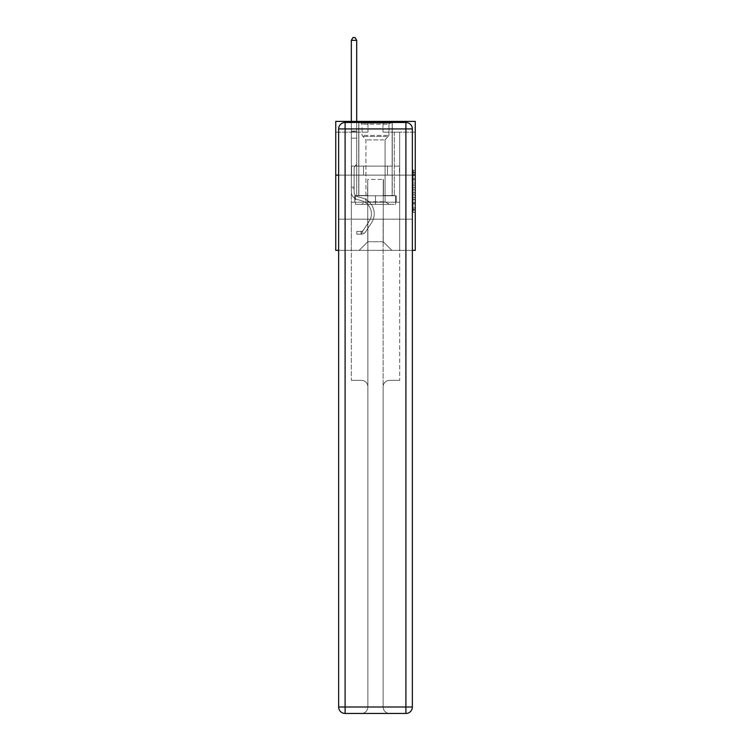 <?xml version="1.0" encoding="UTF-8"?>
<svg xmlns="http://www.w3.org/2000/svg" width="751" height="751" viewBox="0 0 751 751"><rect width="100%" height="100%" fill="white"/><g stroke="black" fill="none" stroke-linecap="round" stroke-linejoin="round"><path stroke-width="0.56" stroke-dasharray="3.75 2.82" d="M413.106 183.019L413.106 189.768L415.256 189.768L415.256 210.233L415.256 172.261L415.256 189.768L413.106 189.768L413.106 171.632L413.106 212.336L413.106 170.148L413.106 209.388L415.256 209.388L413.106 209.388L415.256 209.388L413.106 209.388L413.106 202.639L413.106 212.336L415.256 212.336L415.256 170.148L415.256 209.285L415.256 192.725L413.106 192.725L415.256 192.725L415.256 202.639L415.256 173.106L413.106 173.106L415.256 173.106L415.256 212.336L415.256 172.261L415.256 212.336L413.106 212.336L413.106 170.148L415.256 170.148L415.256 172.261L415.256 170.148L415.256 172.261L415.256 170.148L415.256 171.632L415.256 170.148L413.106 170.148L413.106 173.106L415.256 173.106L413.106 173.106L413.106 183.019L415.256 183.019M392.266 121.399L392.266 166.102L358.734 166.102L392.266 166.102L358.734 166.102L392.266 166.102L392.266 121.399L358.734 121.399L358.734 166.102L358.734 121.399L392.266 121.399M415.256 187.234L415.256 185.131L415.256 187.234L413.106 187.234L413.106 178.747L413.106 203.746L413.106 197.466L415.256 197.466L413.106 197.466L413.106 212.336L415.256 212.336L413.106 212.336L415.256 212.336L413.106 212.336L413.106 170.148L415.256 170.148L413.106 170.148L415.256 170.148L413.106 170.148L413.106 187.234L415.256 187.234M415.256 175.124L415.256 250.346L335.744 250.346L335.744 175.124L415.256 175.124L415.256 121.399L383.019 121.399L415.256 121.399L415.256 132.148L415.256 121.399L335.744 121.399L367.981 121.399L335.744 121.399L335.744 175.124L415.256 175.124L335.744 175.124M338.645 250.346L412.355 250.346M351.327 250.346L399.673 250.346L399.673 132.148L394.303 132.148L399.673 132.148L394.303 132.148L399.673 132.148L394.303 132.148L399.673 132.148L394.303 132.148L399.673 132.148L394.303 132.148L399.673 132.148L394.303 132.148L399.673 132.148L394.303 132.148L399.673 132.148L394.303 132.148L399.673 132.148L394.303 132.148L399.673 132.148L394.303 132.148L399.673 132.148L399.673 250.346L399.673 132.148L399.673 250.346L399.673 132.148L399.673 250.346L399.673 132.148L399.673 250.346L399.673 132.148L399.673 250.346L399.673 132.148L399.673 250.346L399.673 132.148L399.673 250.346L399.673 132.148L399.673 250.346L399.673 132.148L399.673 250.346L399.673 132.148L399.673 250.346L351.327 250.346L359.166 250.346L351.327 250.346L359.166 250.346L351.327 250.346L359.166 250.346L351.327 250.346L359.166 250.346L351.327 250.346L359.166 250.346L351.327 250.346L359.166 250.346L351.327 250.346L359.166 250.346L351.327 250.346L359.166 250.346L351.327 250.346L359.166 250.346L351.327 250.346L351.327 132.148L356.697 132.148L351.327 132.148L356.697 132.148L351.327 132.148L356.697 132.148L351.327 132.148L356.697 132.148L351.327 132.148L356.697 132.148L351.327 132.148L356.697 132.148L351.327 132.148L356.697 132.148L351.327 132.148L356.697 132.148L351.327 132.148L356.697 132.148L351.327 132.148L356.697 132.148L351.327 132.148L351.327 250.346M415.256 132.148L383.019 132.148L415.256 132.148M335.744 132.148L367.981 132.148L335.744 132.148L335.744 121.399L335.744 132.148M367.765 241.747L367.765 179.423L367.765 241.747L367.765 179.423L383.235 179.423L383.235 241.747L367.765 241.747L359.166 250.346L367.765 241.747L367.765 179.423L367.765 241.747L367.765 179.423L367.549 195.542L356.697 195.542L356.697 132.148L356.697 195.542L356.697 132.148L356.697 195.542L356.697 132.148L356.697 195.542L356.697 132.148L356.697 195.542L356.697 132.148L356.697 195.542L356.697 132.148L356.697 195.542L356.697 132.148L356.697 195.542L356.697 132.148L356.697 195.542L356.697 132.148L356.697 195.542L356.697 132.148L356.697 195.542L367.549 195.542L356.697 195.542L367.549 195.542L356.697 195.542L367.549 195.542L356.697 195.542L367.549 195.542L356.697 195.542L367.549 195.542L356.697 195.542L367.549 195.542L356.697 195.542L367.549 195.542L356.697 195.542L367.549 195.542L356.697 195.542L367.549 195.542L356.697 195.542L367.549 195.542L367.765 179.423L367.765 241.747L359.166 250.346L367.765 241.747L367.765 179.423L367.765 241.747L359.166 250.346L367.765 241.747L367.765 179.423L367.765 241.747L359.166 250.346L367.765 241.747L367.765 179.423L367.765 241.747L359.166 250.346L367.765 241.747L367.765 179.423L367.765 241.747L359.166 250.346L367.765 241.747L367.765 179.423L367.765 241.747L359.166 250.346L367.765 241.747L367.765 179.423L367.765 241.747L359.166 250.346L367.765 241.747L367.765 179.423L367.765 241.747L359.166 250.346L367.765 241.747L359.166 250.346L367.765 241.747L383.235 241.747L383.235 179.423L383.235 241.747L391.834 250.346L383.235 241.747L383.235 179.423L383.235 241.747L391.834 250.346L383.235 241.747L383.235 179.423L383.235 241.747L391.834 250.346L383.235 241.747L383.235 179.423L383.235 241.747L391.834 250.346L383.235 241.747L383.235 179.423L383.235 241.747L391.834 250.346L383.235 241.747L383.235 179.423L383.235 241.747L391.834 250.346L383.235 241.747L383.235 179.423L383.235 241.747L391.834 250.346L383.235 241.747L383.235 179.423L383.235 241.747L391.834 250.346L383.235 241.747L383.235 179.423L383.235 241.747L391.834 250.346L383.235 241.747L383.235 179.423L383.235 241.747L391.834 250.346L383.235 241.747L383.235 179.423L367.765 179.423L367.765 241.747L359.166 250.346L367.765 241.747M412.355 175.124L338.645 175.124L412.355 175.124L412.355 707.001L412.355 128.928L412.355 175.124L338.645 175.124L338.645 219.179L412.355 219.179L351.327 219.179L351.327 380.353L361.428 380.353A6.449 6.449 0 0 1 367.868 386.803L367.868 707.001A6.449 6.449 0 0 1 361.428 713.45A6.449 6.449 0 0 0 367.868 707.001L367.868 386.803A6.449 6.449 0 0 0 361.428 380.353L351.327 380.353L361.428 380.353A6.449 6.449 0 0 1 367.868 386.803L367.868 219.179L367.868 386.803A6.449 6.449 0 0 0 361.428 380.353L351.327 380.353L351.327 219.179L351.327 380.353L351.327 219.179L338.645 219.179L367.868 219.179L367.868 707.001A6.449 6.449 0 0 1 361.428 713.45L405.906 713.45A6.449 6.449 0 0 0 412.355 707.001A6.449 6.449 0 0 1 405.906 713.45L389.572 713.45A6.449 6.449 0 0 1 383.132 707.001L383.132 219.179L338.645 219.179L338.645 707.001A6.449 6.449 0 0 0 345.094 713.45L405.906 713.45L405.906 707.001L345.094 707.001L345.094 128.928L405.906 128.928L405.906 707.001L412.355 707.001A6.449 6.449 0 0 1 405.906 713.45A6.449 6.449 0 0 0 412.355 707.001L412.355 175.124L338.645 175.124L412.355 175.124L412.355 128.928A6.449 6.449 0 0 0 405.906 122.479L345.094 122.479L405.906 122.479A6.449 6.449 0 0 1 412.355 128.928L405.906 128.928L405.906 122.479L345.094 122.479A6.449 6.449 0 0 0 338.645 128.928L338.645 707.001L338.645 128.928A6.449 6.449 0 0 1 345.094 122.479A6.449 6.449 0 0 0 338.645 128.928L338.645 175.124M383.451 179.423L383.451 195.542L383.451 179.423M391.834 250.346L383.235 241.747L391.834 250.346M383.019 132.148L383.019 121.399L383.019 132.148M367.981 132.148L367.981 121.399L367.981 132.148M394.303 132.148L394.303 195.542L383.451 195.542L394.303 195.542L383.451 195.542L394.303 195.542L383.451 195.542L394.303 195.542L383.451 195.542L394.303 195.542L383.451 195.542L394.303 195.542L383.451 195.542L394.303 195.542L383.451 195.542L394.303 195.542L383.451 195.542L394.303 195.542L383.451 195.542L394.303 195.542L383.451 195.542L394.303 195.542L394.303 132.148M399.448 175.124L351.552 175.124L399.448 175.124L399.448 166.102L351.552 166.102L387.469 166.102L387.469 175.124L387.469 166.102L363.531 166.102L363.531 175.124L363.531 166.102L351.552 166.102L351.552 175.124L351.552 166.102L399.448 166.102L399.448 175.124M363.531 166.102L363.531 175.124L363.531 166.102M387.469 166.102L387.469 175.124L387.469 166.102M413.106 189.768L415.256 189.768L413.106 189.768M413.106 171.632L413.106 170.148L413.106 171.632L415.256 171.632L413.106 171.632M413.106 203.634L413.106 194.828L413.106 203.634L415.256 203.634L413.106 203.634M413.106 194.828L413.106 192.725L415.256 192.725L413.106 192.725L413.106 194.828L415.256 194.828L413.106 194.828M413.106 178.747L413.106 173.106L413.106 178.747L415.256 178.747L413.106 178.747M413.106 170.148L415.256 170.148L413.106 170.148L413.106 172.261L413.106 170.148L415.256 170.148M413.106 212.336L415.256 212.336L413.106 212.336L413.106 210.233L413.106 212.336M351.327 188.407L351.327 40.347L351.327 138.118L351.327 40.347L356.697 40.347L356.697 131.031L356.697 40.347L351.327 40.347L352.932 37.55L355.082 37.55L352.932 37.55L351.327 40.347L351.327 138.118L351.327 40.347L356.697 40.347L355.082 37.55L356.697 40.347L356.697 138.118L351.327 138.118L351.327 40.347L352.932 37.55L355.082 37.55L352.932 37.55L351.327 40.347L351.327 138.118L351.327 40.347L356.697 40.347L351.327 40.347L352.932 37.55L355.082 37.55L356.697 40.347L355.082 37.55L352.932 37.55L351.327 40.347L351.327 138.118L351.327 40.347L356.697 40.347L356.697 131.031L356.697 40.347L351.327 40.347L352.932 37.55L355.082 37.55L356.697 40.347L355.082 37.55L352.932 37.55L351.327 40.347L351.327 138.118L356.697 138.118L356.697 164.338L355.486 165.549A4.666 4.666 0 0 0 354.115 168.853A4.666 4.666 0 0 1 355.486 165.549L356.697 164.338L356.697 131.031L356.697 138.118L351.327 138.118L351.327 191.89A7.848 7.848 0 0 0 357.063 199.447A7.848 7.848 0 0 1 351.327 191.89L351.327 138.118L356.697 138.118L356.697 164.338L355.486 165.549A4.666 4.666 0 0 0 354.115 168.853A4.666 4.666 0 0 1 355.486 165.549L356.697 164.338L356.697 40.347L356.697 138.118L351.327 138.118L351.327 191.89A7.848 7.848 0 0 0 357.063 199.447A7.848 7.848 0 0 1 351.327 191.89L351.327 138.118L356.697 138.118L356.697 164.338L355.486 165.549A4.666 4.666 0 0 0 354.115 168.853A4.666 4.666 0 0 1 355.486 165.549L356.697 164.338L356.697 40.347L351.327 40.347L356.697 40.347L355.082 37.55L356.697 40.347L356.697 138.118L351.327 138.118L351.327 191.89A7.848 7.848 0 0 0 357.063 199.447A7.848 7.848 0 0 1 351.327 191.89L351.327 138.118L356.697 138.118L356.697 164.338L355.486 165.549A4.666 4.666 0 0 0 354.115 168.853A4.666 4.666 0 0 1 355.486 165.549L356.697 164.338L356.697 40.347L351.327 40.347L352.932 37.55L355.082 37.55L352.932 37.55L351.327 40.347L351.327 131.031L351.327 40.347L356.697 40.347L355.082 37.55L356.697 40.347L356.697 138.118L351.327 138.118L351.327 191.89A7.848 7.848 0 0 0 357.063 199.447L361.438 200.667L357.063 199.447A7.848 7.848 0 0 1 351.327 191.89L351.327 138.118L356.697 138.118L356.697 164.338L355.486 165.549A4.666 4.666 0 0 0 354.115 168.853A4.666 4.666 0 0 1 355.486 165.549L356.697 164.338L356.697 40.347L351.327 40.347L352.932 37.55L355.082 37.55L352.932 37.55L351.327 40.347L351.327 131.829L351.327 40.347L356.697 40.347L355.082 37.55L356.697 40.347L356.697 138.118L351.327 138.118L351.327 191.89A7.848 7.848 0 0 0 357.063 199.447A7.848 7.848 0 0 1 351.327 191.89L351.327 138.118L356.697 138.118L356.697 164.338L355.486 165.549A4.666 4.666 0 0 0 354.115 168.853A4.666 4.666 0 0 1 355.486 165.549L356.697 164.338L356.697 40.347L351.327 40.347L352.932 37.55L355.082 37.55L352.932 37.55L351.327 40.347L351.327 191.89A7.848 7.848 0 0 0 357.063 199.447A7.848 7.848 0 0 1 351.327 191.89L351.327 138.118L356.697 138.118L356.697 164.338L355.486 165.549A4.666 4.666 0 0 0 354.115 168.853A4.666 4.666 0 0 1 355.486 165.549L356.697 164.338L356.697 138.118L351.327 138.118L351.327 191.89A7.848 7.848 0 0 0 357.063 199.447L361.438 200.667L357.063 199.447A7.848 7.848 0 0 1 351.327 191.89L351.327 138.118L356.697 138.118L356.697 131.829L356.697 164.338L355.486 165.549A4.666 4.666 0 0 0 354.115 168.853A4.666 4.666 0 0 1 355.486 165.549L356.697 164.338L356.697 138.118L351.327 138.118L351.327 191.89A7.848 7.848 0 0 0 357.063 199.447A7.848 7.848 0 0 1 351.327 191.89L351.327 138.118L356.697 138.118L356.697 131.031L356.697 164.338L355.486 165.549A4.666 4.666 0 0 0 354.115 168.853A4.666 4.666 0 0 1 355.486 165.549L356.697 164.338L356.697 138.118L351.327 138.118L351.327 191.89A7.848 7.848 0 0 0 357.063 199.447A7.848 7.848 0 0 1 351.327 191.89L351.327 138.118L356.697 138.118L356.697 40.347L355.082 37.55L356.697 40.347L356.697 164.338L355.486 165.549A4.666 4.666 0 0 0 354.115 168.853A4.666 4.666 0 0 1 355.486 165.549L356.697 164.338L356.697 138.118L351.327 138.118L351.327 191.89L351.327 188.407L354.115 188.407L354.115 187.121L351.327 187.121L354.115 187.121L354.115 191.89L354.115 168.853L354.115 191.89A5.05 5.05 0 0 0 357.814 196.762A5.05 5.05 0 0 1 354.115 191.89L354.115 168.853L354.115 191.89L354.115 187.121L351.327 187.121L354.115 187.121L354.115 191.89A5.05 5.05 0 0 0 357.814 196.762A5.05 5.05 0 0 1 354.115 191.89L354.115 168.853L354.115 191.89A5.05 5.05 0 0 0 357.814 196.762A5.05 5.05 0 0 1 354.115 191.89L354.115 168.853L354.115 191.89L354.115 187.121L351.327 187.121L354.115 187.121L354.115 191.89A5.05 5.05 0 0 0 357.814 196.762L362.189 197.973L357.814 196.762A5.05 5.05 0 0 1 354.115 191.89L354.115 168.853L354.115 191.89A5.05 5.05 0 0 0 357.814 196.762A5.05 5.05 0 0 1 354.115 191.89L354.115 168.853L354.115 191.89L354.115 187.121L351.327 187.121L354.115 187.121L354.115 191.89A5.05 5.05 0 0 0 357.814 196.762A5.05 5.05 0 0 1 354.115 191.89L354.115 168.853L354.115 191.89A5.05 5.05 0 0 0 357.814 196.762L362.189 197.973L357.814 196.762A5.05 5.05 0 0 1 354.115 191.89L354.115 168.853L354.115 191.89L354.115 187.121L351.327 187.121L354.115 187.121L354.115 191.89A5.05 5.05 0 0 0 357.814 196.762A5.05 5.05 0 0 1 354.115 191.89L354.115 168.853L354.115 191.89A5.05 5.05 0 0 0 357.814 196.762A5.05 5.05 0 0 1 354.115 191.89L354.115 168.853L354.115 191.89L354.115 188.407L351.327 188.407M361.1 234.181A5.698 5.698 0 0 0 365.756 231.608L371.52 222.831A16.438 16.438 0 0 0 362.189 197.973L357.814 196.762L362.189 197.973A16.438 16.438 0 0 1 371.52 222.831A16.438 16.438 0 0 0 362.189 197.973L357.814 196.762A5.05 5.05 0 0 1 354.115 191.89A5.05 5.05 0 0 0 357.814 196.762A5.05 5.05 0 0 1 354.115 191.89A5.05 5.05 0 0 0 357.814 196.762L362.189 197.973L357.814 196.762A5.05 5.05 0 0 1 354.115 191.89A5.05 5.05 0 0 0 357.814 196.762A5.05 5.05 0 0 1 354.115 191.89A5.05 5.05 0 0 0 357.814 196.762L362.189 197.973L357.814 196.762A5.05 5.05 0 0 1 354.115 191.89A5.05 5.05 0 0 0 357.814 196.762L362.189 197.973A16.438 16.438 0 0 1 371.52 222.831A16.438 16.438 0 0 0 362.189 197.973L357.814 196.762A5.05 5.05 0 0 1 354.115 191.89A5.05 5.05 0 0 0 357.814 196.762A5.05 5.05 0 0 1 354.115 191.89A5.05 5.05 0 0 0 357.814 196.762L362.189 197.973L357.814 196.762A5.05 5.05 0 0 1 354.115 191.89A5.05 5.05 0 0 0 357.814 196.762L362.189 197.973L357.814 196.762A5.05 5.05 0 0 1 354.115 191.89A5.05 5.05 0 0 0 357.814 196.762A5.05 5.05 0 0 1 354.115 191.89A5.05 5.05 0 0 0 357.814 196.762L362.189 197.973A16.438 16.438 0 0 1 371.52 222.831L365.756 231.608L371.52 222.831A16.438 16.438 0 0 0 362.189 197.973L357.814 196.762A5.05 5.05 0 0 1 354.115 191.89A5.05 5.05 0 0 0 357.814 196.762L362.189 197.973A16.438 16.438 0 0 1 371.52 222.831A16.438 16.438 0 0 0 362.189 197.973L357.814 196.762L362.189 197.973A16.438 16.438 0 0 1 371.52 222.831A16.438 16.438 0 0 0 362.189 197.973L357.814 196.762L362.189 197.973A16.438 16.438 0 0 1 371.52 222.831L365.756 231.608L371.52 222.831A16.438 16.438 0 0 0 362.189 197.973L357.814 196.762L362.189 197.973A16.438 16.438 0 0 1 371.52 222.831A16.438 16.438 0 0 0 362.189 197.973L357.814 196.762L362.189 197.973A16.438 16.438 0 0 1 371.52 222.831A16.438 16.438 0 0 0 362.189 197.973L357.814 196.762L362.189 197.973A16.438 16.438 0 0 1 371.52 222.831L365.756 231.608A5.698 5.698 0 0 1 362.714 233.918A5.698 5.698 0 0 0 365.756 231.608L371.52 222.831A16.438 16.438 0 0 0 362.189 197.973L357.814 196.762L362.189 197.973A16.438 16.438 0 0 1 371.52 222.831A16.438 16.438 0 0 0 362.189 197.973A16.438 16.438 0 0 1 371.52 222.831L365.756 231.608L371.52 222.831A16.438 16.438 0 0 0 362.189 197.973A16.438 16.438 0 0 1 371.52 222.831A16.438 16.438 0 0 0 362.189 197.973A16.438 16.438 0 0 1 371.52 222.831L365.756 231.608L371.52 222.831A16.438 16.438 0 0 0 362.189 197.973A16.438 16.438 0 0 1 371.52 222.831L365.756 231.608A5.698 5.698 0 0 1 362.714 233.918C361.062 234.265 361.062 234.265 362.714 233.918C361.062 234.265 361.062 234.265 362.714 233.918A5.698 5.698 0 0 0 365.756 231.608L371.52 222.831A16.438 16.438 0 0 0 362.189 197.973A16.438 16.438 0 0 1 371.52 222.831A16.438 16.438 0 0 0 362.189 197.973A16.438 16.438 0 0 1 371.52 222.831L365.756 231.608L371.52 222.831A16.438 16.438 0 0 0 362.189 197.973A16.438 16.438 0 0 1 371.52 222.831L365.756 231.608L371.52 222.831A16.438 16.438 0 0 0 362.189 197.973A16.438 16.438 0 0 1 371.52 222.831A16.438 16.438 0 0 0 362.189 197.973A16.438 16.438 0 0 1 371.52 222.831L365.756 231.608A5.698 5.698 0 0 1 362.714 233.918C361.062 234.265 361.062 234.265 362.714 233.918C361.062 234.265 361.062 234.265 362.714 233.918A5.698 5.698 0 0 0 365.756 231.608L371.52 222.831A16.438 16.438 0 0 0 362.189 197.973A16.438 16.438 0 0 1 371.52 222.831L365.756 231.608A5.698 5.698 0 0 1 362.714 233.918C361.062 234.265 361.062 234.265 362.714 233.918C361.062 234.265 361.062 234.265 362.714 233.918A5.698 5.698 0 0 0 365.756 231.608L371.52 222.831L365.756 231.608A5.698 5.698 0 0 1 362.714 233.918C361.062 234.265 361.062 234.265 362.714 233.918C361.062 234.265 361.062 234.265 362.714 233.918A5.698 5.698 0 0 0 365.756 231.608L371.52 222.831L365.756 231.608A5.698 5.698 0 0 1 362.714 233.918C361.062 234.265 361.062 234.265 362.714 233.918C361.062 234.265 361.062 234.265 362.714 233.918A5.698 5.698 0 0 0 365.756 231.608L371.52 222.831L365.756 231.608A5.698 5.698 0 0 1 362.714 233.918C361.062 234.265 361.062 234.265 362.714 233.918C361.062 234.265 361.062 234.265 362.714 233.918A5.698 5.698 0 0 0 365.756 231.608L371.52 222.831L365.756 231.608A5.698 5.698 0 0 1 362.714 233.918C361.062 234.265 361.062 234.265 362.714 233.918C361.062 234.265 361.062 234.265 362.714 233.918A5.698 5.698 0 0 0 365.756 231.608L371.52 222.831L365.756 231.608A5.698 5.698 0 0 1 362.714 233.918C361.062 234.265 361.062 234.265 362.714 233.918C361.062 234.265 361.062 234.265 362.714 233.918A5.698 5.698 0 0 0 365.756 231.608L371.52 222.831L365.756 231.608A5.698 5.698 0 0 1 362.714 233.918C361.062 234.265 361.062 234.265 362.714 233.918C361.062 234.265 361.062 234.265 362.714 233.918A5.698 5.698 0 0 0 365.756 231.608A5.698 5.698 0 0 1 361.1 234.181L361.1 231.383A2.901 2.901 0 0 0 363.418 230.078L369.182 221.301A13.649 13.649 0 0 0 361.438 200.667A13.649 13.649 0 0 1 369.182 221.301A13.649 13.649 0 0 0 361.438 200.667L357.063 199.447A7.848 7.848 0 0 1 351.327 191.89A7.848 7.848 0 0 0 357.063 199.447A7.848 7.848 0 0 1 351.327 191.89A7.848 7.848 0 0 0 357.063 199.447L361.438 200.667L357.063 199.447A7.848 7.848 0 0 1 351.327 191.89A7.848 7.848 0 0 0 357.063 199.447A7.848 7.848 0 0 1 351.327 191.89A7.848 7.848 0 0 0 357.063 199.447L361.438 200.667A13.649 13.649 0 0 1 369.182 221.301A13.649 13.649 0 0 0 361.438 200.667L357.063 199.447A7.848 7.848 0 0 1 351.327 191.89A7.848 7.848 0 0 0 357.063 199.447L361.438 200.667L357.063 199.447A7.848 7.848 0 0 1 351.327 191.89A7.848 7.848 0 0 0 357.063 199.447A7.848 7.848 0 0 1 351.327 191.89A7.848 7.848 0 0 0 357.063 199.447L361.438 200.667L357.063 199.447A7.848 7.848 0 0 1 351.327 191.89A7.848 7.848 0 0 0 357.063 199.447L361.438 200.667A13.649 13.649 0 0 1 369.182 221.301L363.418 230.078L369.182 221.301A13.649 13.649 0 0 0 361.438 200.667L357.063 199.447A7.848 7.848 0 0 1 351.327 191.89A7.848 7.848 0 0 0 357.063 199.447A7.848 7.848 0 0 1 351.327 191.89A7.848 7.848 0 0 0 357.063 199.447L361.438 200.667L357.063 199.447A7.848 7.848 0 0 1 351.327 191.89A7.848 7.848 0 0 0 357.063 199.447L361.438 200.667A13.649 13.649 0 0 1 369.182 221.301A13.649 13.649 0 0 0 361.438 200.667L357.063 199.447L361.438 200.667A13.649 13.649 0 0 1 369.182 221.301A13.649 13.649 0 0 0 361.438 200.667L357.063 199.447L361.438 200.667A13.649 13.649 0 0 1 369.182 221.301L363.418 230.078L369.182 221.301A13.649 13.649 0 0 0 361.438 200.667L357.063 199.447L361.438 200.667A13.649 13.649 0 0 1 369.182 221.301A13.649 13.649 0 0 0 361.438 200.667L357.063 199.447L361.438 200.667A13.649 13.649 0 0 1 369.182 221.301A13.649 13.649 0 0 0 361.438 200.667L357.063 199.447L361.438 200.667A13.649 13.649 0 0 1 369.182 221.301L363.418 230.078A2.901 2.901 0 0 1 362.714 230.82C361.09 231.571 361.09 231.571 362.714 230.82C361.09 231.571 361.09 231.571 362.714 230.82A2.901 2.901 0 0 0 363.418 230.078L369.182 221.301A13.649 13.649 0 0 0 361.438 200.667L357.063 199.447L361.438 200.667A13.649 13.649 0 0 1 369.182 221.301A13.649 13.649 0 0 0 361.438 200.667A13.649 13.649 0 0 1 369.182 221.301L363.418 230.078L369.182 221.301A13.649 13.649 0 0 0 361.438 200.667A13.649 13.649 0 0 1 369.182 221.301A13.649 13.649 0 0 0 361.438 200.667A13.649 13.649 0 0 1 369.182 221.301L363.418 230.078L369.182 221.301A13.649 13.649 0 0 0 361.438 200.667A13.649 13.649 0 0 1 369.182 221.301L363.418 230.078A2.901 2.901 0 0 1 362.714 230.82C361.09 231.571 361.09 231.571 362.714 230.82C361.09 231.571 361.09 231.571 362.714 230.82A2.901 2.901 0 0 0 363.418 230.078L369.182 221.301A13.649 13.649 0 0 0 361.438 200.667A13.649 13.649 0 0 1 369.182 221.301A13.649 13.649 0 0 0 361.438 200.667A13.649 13.649 0 0 1 369.182 221.301L363.418 230.078L369.182 221.301A13.649 13.649 0 0 0 361.438 200.667A13.649 13.649 0 0 1 369.182 221.301L363.418 230.078L369.182 221.301A13.649 13.649 0 0 0 361.438 200.667A13.649 13.649 0 0 1 369.182 221.301A13.649 13.649 0 0 0 361.438 200.667A13.649 13.649 0 0 1 369.182 221.301L363.418 230.078A2.901 2.901 0 0 1 362.714 230.82C361.09 231.571 361.09 231.571 362.714 230.82C361.09 231.571 361.09 231.571 362.714 230.82A2.901 2.901 0 0 0 363.418 230.078L369.182 221.301A13.649 13.649 0 0 0 361.438 200.667A13.649 13.649 0 0 1 369.182 221.301L363.418 230.078A2.901 2.901 0 0 1 362.714 230.82C361.09 231.571 361.09 231.571 362.714 230.82C361.09 231.571 361.09 231.571 362.714 230.82A2.901 2.901 0 0 0 363.418 230.078L369.182 221.301L363.418 230.078A2.901 2.901 0 0 1 362.714 230.82C361.09 231.571 361.09 231.571 362.714 230.82C361.09 231.571 361.09 231.571 362.714 230.82A2.901 2.901 0 0 0 363.418 230.078L369.182 221.301L363.418 230.078A2.901 2.901 0 0 1 362.714 230.82C361.09 231.571 361.09 231.571 362.714 230.82C361.09 231.571 361.09 231.571 362.714 230.82A2.901 2.901 0 0 0 363.418 230.078L369.182 221.301L363.418 230.078A2.901 2.901 0 0 1 362.714 230.82C361.09 231.571 361.09 231.571 362.714 230.82C361.09 231.571 361.09 231.571 362.714 230.82A2.901 2.901 0 0 0 363.418 230.078L369.182 221.301L363.418 230.078A2.901 2.901 0 0 1 362.714 230.82C361.09 231.571 361.09 231.571 362.714 230.82C361.09 231.571 361.09 231.571 362.714 230.82A2.901 2.901 0 0 0 363.418 230.078L369.182 221.301L363.418 230.078A2.901 2.901 0 0 1 362.714 230.82C361.09 231.571 361.09 231.571 362.714 230.82C361.09 231.571 361.09 231.571 362.714 230.82A2.901 2.901 0 0 0 363.418 230.078L369.182 221.301L363.418 230.078A2.901 2.901 0 0 1 362.714 230.82C361.09 231.571 361.09 231.571 362.714 230.82C361.09 231.571 361.09 231.571 362.714 230.82A2.901 2.901 0 0 0 363.418 230.078A2.901 2.901 0 0 1 361.1 231.383L361.1 234.181L356.8 234.181L361.1 234.181A5.698 5.698 0 0 0 365.756 231.608A5.698 5.698 0 0 1 361.1 234.181L361.1 231.383L356.8 231.392L361.1 231.383A2.901 2.901 0 0 0 363.418 230.078A2.901 2.901 0 0 1 361.1 231.383L361.1 234.181L356.8 234.181L356.8 231.392L356.8 234.181L361.1 234.181A5.698 5.698 0 0 0 365.756 231.608A5.698 5.698 0 0 1 361.1 234.181L361.1 231.383L356.8 231.392L361.1 231.383A2.901 2.901 0 0 0 363.418 230.078A2.901 2.901 0 0 1 361.1 231.383L361.1 234.181L356.8 234.181L356.8 231.392L356.8 234.181L361.1 234.181A5.698 5.698 0 0 0 365.756 231.608A5.698 5.698 0 0 1 361.1 234.181L361.1 231.383L356.8 231.392L361.1 231.383A2.901 2.901 0 0 0 363.418 230.078A2.901 2.901 0 0 1 361.1 231.383L361.1 234.181L356.8 234.181L356.8 231.392L356.8 234.181L361.1 234.181A5.698 5.698 0 0 0 365.756 231.608A5.698 5.698 0 0 1 361.1 234.181L361.1 231.383L356.8 231.392L361.1 231.383A2.901 2.901 0 0 0 363.418 230.078A2.901 2.901 0 0 1 361.1 231.383L361.1 234.181L356.8 234.181L356.8 231.392L356.8 234.181L361.1 234.181A5.698 5.698 0 0 0 365.756 231.608A5.698 5.698 0 0 1 361.1 234.181L361.1 231.383L356.8 231.392L361.1 231.383A2.901 2.901 0 0 0 363.418 230.078A2.901 2.901 0 0 1 361.1 231.383L361.1 234.181L356.8 234.181L356.8 231.392L356.8 234.181L361.1 234.181A5.698 5.698 0 0 0 365.756 231.608A5.698 5.698 0 0 1 361.1 234.181L361.1 231.383L356.8 231.392L361.1 231.383A2.901 2.901 0 0 0 363.418 230.078A2.901 2.901 0 0 1 361.1 231.383L361.1 234.181L356.8 234.181L356.8 231.392L356.8 234.181L361.1 234.181A5.698 5.698 0 0 0 365.756 231.608A5.698 5.698 0 0 1 361.1 234.181L361.1 231.383L356.8 231.392L361.1 231.383A2.901 2.901 0 0 0 363.418 230.078A2.901 2.901 0 0 1 361.1 231.383L361.1 234.181L356.8 234.181L356.8 231.392L356.8 234.181L361.1 234.181A5.698 5.698 0 0 0 365.756 231.608A5.698 5.698 0 0 1 361.1 234.181L361.1 231.383L356.8 231.392L361.1 231.383A2.901 2.901 0 0 0 363.418 230.078A2.901 2.901 0 0 1 361.1 231.383L361.1 234.181L356.8 234.181L356.8 231.392L356.8 234.181L361.1 234.181A5.698 5.698 0 0 0 365.756 231.608A5.698 5.698 0 0 1 361.1 234.181L361.1 231.383L356.8 231.392L361.1 231.383A2.901 2.901 0 0 0 363.418 230.078A2.901 2.901 0 0 1 361.1 231.383L361.1 234.181L356.8 234.181L356.8 231.392L356.8 234.181L361.1 234.181M362.94 123.126L390.004 123.126L362.94 123.126M387.131 124.197L362.066 124.197L387.131 124.197M363.4 204.356L389.469 204.356L363.4 204.356M367.22 201.812L385.066 201.812L367.22 201.812M383.78 139.883L365.934 139.883L383.78 139.883M361.081 123.126L392.153 123.126L361.081 123.126M361.081 195.758L392.153 195.758L361.081 195.758M395.589 195.758L355.411 195.758L395.589 195.758L395.589 204.356L355.411 204.356L395.589 204.356L355.411 204.356L395.589 204.356L395.589 195.758L375.5 195.758L375.5 204.356L375.5 195.758L355.411 195.758L355.411 204.356L355.411 195.758L395.589 195.758L395.589 204.356L395.589 195.758M375.5 195.758L375.5 204.356L375.5 195.758L396.237 195.758L354.763 195.758L354.763 202.207L351.327 202.207L351.327 219.179L351.327 202.207L399.673 202.207L396.237 202.207L399.673 202.207L399.673 380.353L399.673 202.207L399.673 219.179L399.673 202.207L351.327 202.207L396.237 202.207L354.763 202.207L354.763 195.758L375.5 195.758L375.5 202.207L375.5 195.758L354.763 195.758L396.237 195.758L396.237 202.207L396.237 195.758L396.237 202.207L396.237 195.758L375.5 195.758M355.411 195.758L355.411 204.356L355.411 195.758M392.266 175.124L392.266 195.758L358.734 195.758L392.266 195.758L358.734 195.758L392.266 195.758L392.266 175.124L358.734 175.124L358.734 195.758L358.734 175.124L392.266 175.124M389.572 380.353L399.673 380.353L389.572 380.353A6.449 6.449 0 0 0 383.132 386.803A6.449 6.449 0 0 1 389.572 380.353L399.673 380.353L389.572 380.353A6.449 6.449 0 0 0 383.132 386.803L383.132 707.001A6.449 6.449 0 0 0 389.572 713.45A6.449 6.449 0 0 1 383.132 707.001L383.132 386.803A6.449 6.449 0 0 1 389.572 380.353M345.094 713.45A6.449 6.449 0 0 1 338.645 707.001A6.449 6.449 0 0 0 345.094 713.45A6.449 6.449 0 0 1 338.645 707.001L345.094 707.001L345.094 713.45M367.868 219.179L383.132 219.179L383.132 707.001A6.449 6.449 0 0 0 389.572 713.45L361.428 713.45A6.449 6.449 0 0 0 367.868 707.001L367.868 219.179M354.763 195.758L354.763 202.207L354.763 195.758M351.327 202.207L351.327 219.179L351.327 202.207M405.906 122.479A6.449 6.449 0 0 1 412.355 128.928A6.449 6.449 0 0 0 405.906 122.479M351.327 121.399L351.327 40.347L356.697 40.347L351.327 40.347L352.932 37.55L355.082 37.55L352.932 37.55L351.327 40.347L351.327 131.031L351.327 40.347L356.697 40.347L355.082 37.55L356.697 40.347L356.697 131.031L356.697 40.347L351.327 40.347L352.932 37.55L355.082 37.55L352.932 37.55L351.327 40.347L356.697 40.347L355.082 37.55L356.697 40.347L356.697 121.399M356.8 231.392L360.996 231.392L356.8 231.392L356.8 234.181L356.8 231.392M351.327 131.031L351.327 131.829L351.327 131.031L356.697 131.031L351.327 131.031M362.714 233.918C361.062 234.265 361.062 234.265 362.714 233.918C361.062 234.265 361.062 234.265 362.714 233.918L362.714 230.82L362.714 233.918M356.697 40.347L355.082 37.55L352.932 37.55L351.327 40.347M413.106 202.639L415.256 202.639L413.106 202.639M413.106 199.475L415.256 199.475M413.106 179.855L415.256 179.855L413.106 179.855M413.106 172.261L415.256 172.261M413.106 210.233L415.256 210.233M413.106 207.914L415.256 207.914M413.106 174.579L415.256 174.579M413.106 187.656L415.256 187.656L413.106 187.656M413.106 199.578L415.256 199.578L413.106 199.578M413.106 203.746L415.256 203.746L413.106 203.746M413.106 185.131L415.256 185.131L413.106 185.131M351.327 131.829L356.697 131.829L351.327 131.829M363.869 135.396L388.934 135.396L363.869 135.396M386.746 136.457L362.508 136.457L386.746 136.457M338.645 128.928A6.449 6.449 0 0 1 345.094 122.479L345.094 128.928L338.645 128.928M413.106 209.285L415.256 209.285M413.106 209.388L415.256 209.388M413.106 173.106L415.256 173.106M361.428 231.355L361.428 234.162L361.428 231.355M362.066 124.197L360.996 123.126L362.066 124.197L362.066 135.396L365.934 139.883L365.934 201.812L361.531 204.356L365.934 201.812L365.934 139.883L362.066 135.396L362.066 124.197M392.153 123.126L392.153 195.758L392.153 123.126M358.847 123.126L358.847 195.758L358.847 123.126M388.934 135.396L388.934 124.197L390.004 123.126L388.934 124.197L388.934 135.396L385.066 139.883L385.066 201.812L389.469 204.356L385.066 201.812L385.066 139.883L388.934 135.396"/><path stroke-width="1.13" d="M338.645 175.124L335.744 175.124L335.744 121.399L415.256 121.399L415.256 250.346L412.355 250.346M335.744 175.124L335.744 250.346L338.645 250.346M415.256 175.124L412.355 175.124M345.094 122.479L405.906 122.479A6.449 6.449 0 0 1 412.355 128.928L412.355 707.001A6.449 6.449 0 0 1 405.906 713.45L345.094 713.45L345.094 707.001L405.906 707.001L405.906 128.928L345.094 128.928L345.094 707.001L338.645 707.001L338.645 128.928L345.094 128.928L345.094 122.479A6.449 6.449 0 0 0 338.645 128.928A6.449 6.449 0 0 1 345.094 122.479M338.645 707.001A6.449 6.449 0 0 0 345.094 713.45A6.449 6.449 0 0 1 338.645 707.001M356.697 121.399L356.697 40.347L351.327 40.347L351.327 121.399M351.327 40.347L352.932 37.55L355.082 37.55L356.697 40.347M405.906 713.45A6.449 6.449 0 0 0 412.355 707.001L405.906 707.001L405.906 713.45M412.355 128.928A6.449 6.449 0 0 0 405.906 122.479L405.906 128.928L412.355 128.928"/></g></svg>
